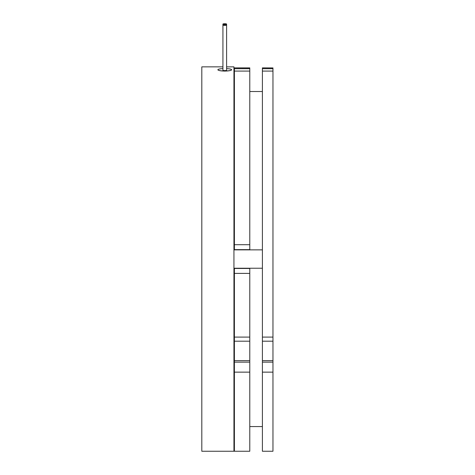 <?xml version="1.0" encoding="UTF-8"?>
<svg xmlns="http://www.w3.org/2000/svg" width="475" height="475" viewBox="0 0 475 475"><rect width="100%" height="100%" fill="white"/><g stroke="black" fill="none" stroke-linecap="round" stroke-linejoin="round"><path stroke-width="0.71" d="M272.959 92.554L272.959 115.502M272.959 402.598L272.959 425.547M272.959 270.524L272.959 247.576M272.959 341.187L262.402 341.187L262.402 337.096L272.959 337.096L272.959 451.25L262.402 451.25L262.402 341.187M249.779 341.187L234.401 341.187L234.401 337.096L249.779 337.096L249.779 451.25L234.401 451.25L234.401 341.187M224.764 24.385A1.835 0.321 0 0 0 226.599 24.071A1.835 0.321 0 0 0 224.764 23.75A1.835 0.321 0 0 0 222.929 24.071A1.835 0.321 0 0 0 224.764 24.385M224.764 25.383A1.835 0.321 0 0 0 226.599 25.062A1.835 0.321 0 0 0 224.764 24.747A1.835 0.321 0 0 0 222.929 25.062A1.835 0.321 0 0 0 224.764 25.383M226.599 24.071L226.599 70.264A1.835 0.321 180 0 1 224.764 70.585A1.835 0.321 180 0 1 222.929 70.264L222.929 24.071M222.929 68.614A6.888 1.193 0 0 0 217.877 69.766A6.888 1.193 0 0 0 224.764 70.965A6.888 1.193 0 0 0 231.646 69.766A6.888 1.193 0 0 0 226.599 68.614M217.877 69.766C218.286 70.537 220.584 70.977 224.764 71.084C228.944 70.977 231.242 70.537 231.646 69.766M226.599 66.85L233.943 66.85L233.943 451.25L201.816 451.25L201.816 66.85L222.929 66.85M234.401 67.919L234.401 68.697L249.779 68.697L249.779 67.919L234.401 67.877L249.779 67.919M234.401 273.392L234.401 268.458L249.779 268.458L249.779 273.392L234.401 273.392L234.401 337.096M249.779 273.392L249.779 337.096M234.401 244.708L234.401 71.084L249.779 71.084L249.779 249.642L234.401 249.642L234.401 244.708L249.779 244.708M234.401 71.084L234.401 68.697M234.401 249.868L249.779 249.868M249.779 71.084L249.779 68.697M262.402 67.919L262.402 68.697L272.959 68.697L272.959 67.919L262.402 67.877L272.959 67.919M262.402 337.096L262.402 71.084L272.959 71.084L272.959 337.096M262.402 71.084L262.402 68.697M272.959 71.084L272.959 68.697M249.779 372.139L234.401 372.139M234.401 360.632L249.779 360.632M234.401 362.122L249.779 362.122M272.959 372.139L262.402 372.139M262.402 360.632L272.959 360.632M262.402 362.122L272.959 362.122M233.943 302.652L234.401 302.652M234.401 94.846L233.943 94.846M234.401 404.89L233.943 404.89M262.402 268.227L233.943 268.227M262.402 426.58L249.779 426.58M249.779 67.877L234.401 67.877M262.402 91.521L249.779 91.521M262.402 249.868L233.943 249.868M234.401 423.255L233.943 423.255M234.401 113.204L233.943 113.204M233.943 215.448L234.401 215.448"/></g></svg>
